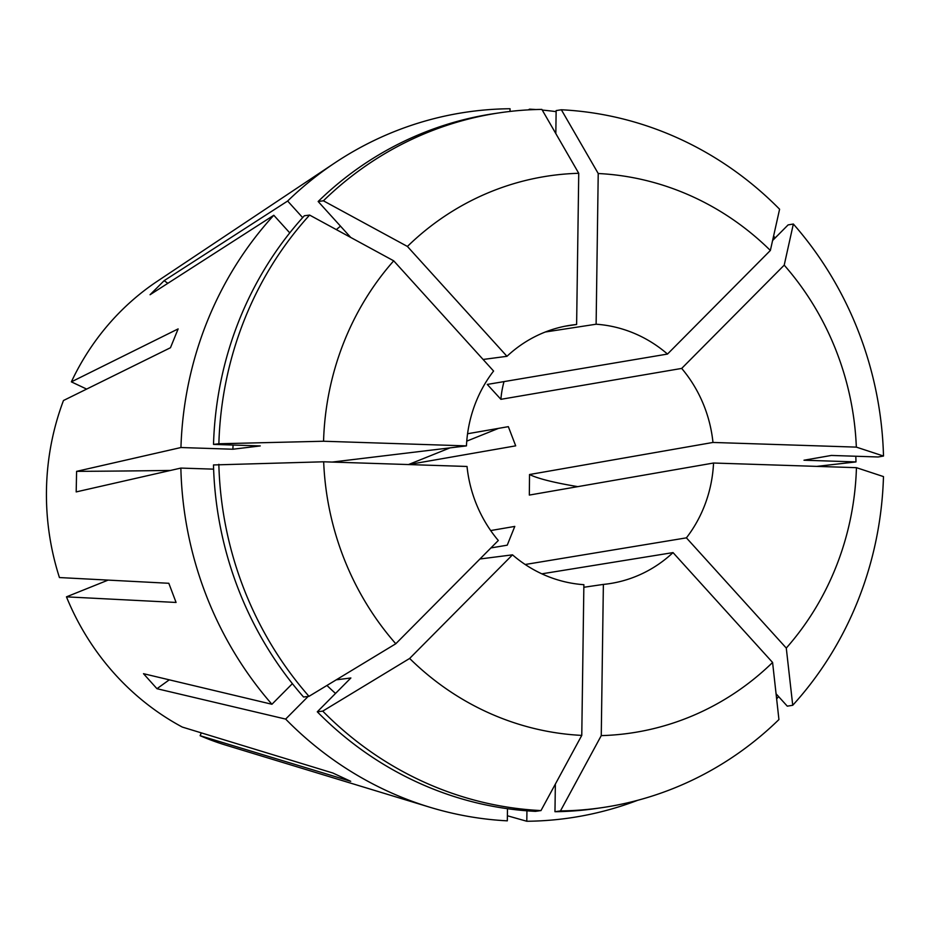 <?xml version="1.0" encoding="UTF-8"?>
<svg xmlns="http://www.w3.org/2000/svg" width="930" height="930" viewBox="0 0 930 930"><rect width="100%" height="100%" fill="white"/><g stroke="black" fill="none" stroke-linecap="round" stroke-linejoin="round"><path stroke-width="1.4" d="M336.23 679.83L350.866 677.982L317.293 711.81A351.18 332.045 -98.4 0 0 535.482 811.355L540.981 810.576L581.773 735.398L583.877 584.691A130.665 123.539 -98.4 0 1 512.5 554.838L479.95 558.988M498.306 540.493A130.665 123.539 -98.4 0 1 467.023 466.465L323.675 461.792A281.569 266.236 -98.4 0 0 395.785 643.758L498.306 540.493M332.208 462.071L466.453 445.889A130.665 123.539 -98.4 0 1 493.586 371.047L393.716 260.83A281.569 266.236 -98.4 0 0 323.559 441.239L466.453 445.889M483.089 359.468L506.966 356.306A130.665 123.539 -98.4 0 1 570.95 325.186A130.665 123.539 -98.4 0 1 576.623 324.489L565.022 326.221M528.321 109.88L529.53 109.159A356.667 337.241 -98.4 0 1 535.889 109.554M542.248 110.077A356.667 337.241 -98.4 0 1 556.128 111.647M773.586 236.046A356.667 337.241 -98.4 0 1 775.132 237.964M855.809 456.246A356.667 337.241 -98.4 0 1 855.984 461.919L803.985 460.222L831.35 455.444L878.153 456.979L883.5 456.037L856.332 447.121L712.973 442.448A130.665 123.539 -98.4 0 0 681.69 368.42L500.91 399.319L487.274 384.427L667.496 354.063A130.665 123.539 -98.4 0 0 596.118 324.221L545.329 331.998M816.807 466.383L855.984 461.919M778.561 696.547A356.667 337.241 -98.4 0 1 776.643 698.942M637.654 800.312A356.667 337.241 -98.4 0 1 526.799 821.26L526.938 810.809M507.385 815.761L526.799 821.26M507.489 808.705L507.315 820.841A356.667 337.241 -98.4 0 1 429.707 807.194L225.676 745.104A256.808 242.811 -98.4 0 1 200.124 735.7L350.703 781.305L332.847 773.016L182.303 727.074A256.808 242.811 -98.4 0 1 66.46 596.851L176.072 602.454L168.818 583.284L59.439 577.553A256.808 242.811 -98.4 0 1 63.473 400.516L170.469 347.727L178.13 328.906L71.366 381.858A256.808 242.811 -98.4 0 1 157.333 281.232L334.788 162.936A356.667 337.241 -98.4 0 1 510.047 108.74L510.012 111.437M429.707 807.194A356.667 337.241 -98.4 0 1 285.65 719.088L308.132 696.442M334.788 162.936A356.667 337.241 -98.4 0 0 287.637 201.031L164.133 280.674L150.067 294.729L273.804 215.26A356.667 337.241 -98.4 0 0 180.943 447.528L76.597 471.359L76.19 491.912L180.862 468.081A356.667 337.241 -98.4 0 0 271.932 704.266L143.499 673.692L156.972 688.712L285.65 719.088M490.68 530.553L514.79 526.415L507.234 545.178L490.924 547.933M467.569 433.752L508.338 426.661L515.697 445.842L408.41 464.582M776.073 693.792L787.28 706.161L792.732 705.277A351.18 332.045 -98.4 0 0 883.477 476.59L856.437 467.674L713.543 463.024L529.333 495.074L529.53 474.521L712.973 442.448M713.543 463.024A130.665 123.539 -98.4 0 1 686.41 537.854L525.183 564.498M541.83 573.833L673.029 552.594A130.665 123.539 -98.4 0 1 609.045 583.726A130.665 123.539 -98.4 0 1 603.372 584.412L583.842 587.272M71.366 381.858L86.653 389.089M66.46 596.851L108.101 580.111M200.124 735.7L201.287 732.875M498.561 428.358L466.755 441.134M450.004 447.876L408.479 464.558M335.532 693.443A301.797 285.347 -98.4 0 1 326.953 685.457M271.932 704.266L292.392 683.655M180.862 468.081L213.609 469.15M180.943 447.528L232.895 449.225A301.797 285.347 -98.4 0 1 233.07 445.04M273.804 215.26L289.765 232.884M287.637 201.031L302.669 217.62M336.346 229.617A301.797 285.347 -98.4 0 1 340.485 226.141M232.895 449.225L260.272 445.923L213.516 444.401A351.18 332.045 -98.4 0 1 304.343 215.76L309.609 215.074L393.716 260.83M350.715 237.441L318.153 201.496A351.18 332.045 -98.4 0 1 494.632 113.541L499.98 112.751A351.18 332.045 -98.4 0 1 541.876 109.415L578.739 173.294L576.623 324.489M601.257 735.618A281.569 266.236 -98.4 0 0 772.586 662.462L778.933 719.553A351.18 332.045 -98.4 0 1 602.349 807.6L597.002 808.391A351.18 332.045 -98.4 0 1 554.966 811.716L560.465 810.925L601.257 735.618L603.372 584.412M555.361 784.083L554.966 811.716M218.841 464.314A351.18 332.045 -98.4 0 0 308.993 696.338L303.54 697.012A351.18 332.045 -98.4 0 1 213.482 464.954L323.675 461.792M772.586 240.533L788.094 224.909L793.348 224.014A351.18 332.045 -98.4 0 1 883.5 456.037M602.349 807.6A351.18 332.045 -98.4 0 1 560.465 810.925M540.981 810.576A351.18 332.045 -98.4 0 1 322.745 711.125L409.642 658.452L512.5 554.838M317.293 711.81L322.745 711.125M213.516 444.401L218.864 443.761A351.18 332.045 -98.4 0 1 309.609 215.074M318.153 201.496L323.396 200.799A351.18 332.045 -98.4 0 1 499.98 112.751M856.437 467.674A281.569 266.236 -98.4 0 1 786.28 648.071L686.41 537.854M792.732 705.277L786.28 648.071M581.773 735.398A281.569 266.236 -98.4 0 1 409.642 658.452M308.993 696.338L395.785 643.758M218.864 443.761L323.559 441.239M323.396 200.799L407.41 246.45A281.569 266.236 -98.4 0 1 578.739 173.294M793.348 224.014L784.211 265.143A281.569 266.236 -98.4 0 1 856.332 447.121M772.586 662.462L673.029 552.594M407.41 246.45L506.966 356.306M784.211 265.143L681.69 368.42M529.53 109.159L529.519 109.821M555.826 133.583L556.14 110.577L561.36 109.775A351.18 332.045 -98.4 0 1 779.596 209.227L770.365 250.461L667.496 354.063M561.36 109.775L598.223 173.515A281.569 266.236 -98.4 0 1 770.365 250.461M598.223 173.515L596.118 324.221M503.99 381.602A754.474 135.71 -42.3 0 0 500.91 399.319M164.133 280.674A754.474 194.242 -135.1 0 0 167.853 283.301M76.597 471.359A754.474 35.166 -179 0 0 170.527 470.429M156.972 688.712A754.474 148.161 138 0 1 169.283 679.842M577.809 486.646A754.474 47.616 0.6 0 1 529.53 474.521"/></g></svg>
